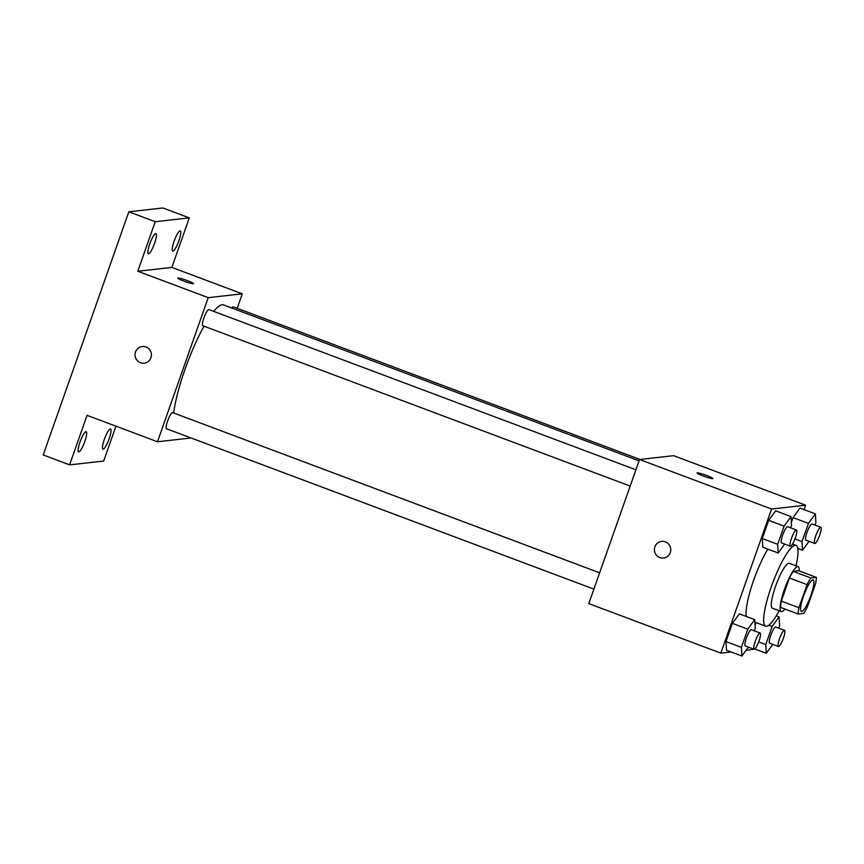 <?xml version="1.0" encoding="UTF-8"?>
<svg xmlns="http://www.w3.org/2000/svg" width="864" height="864" viewBox="0 0 864 864"><rect width="100%" height="100%" fill="white"/><g stroke="black" fill="none" stroke-linecap="round" stroke-linejoin="round"><path stroke-width="1.3" d="M801.706 611.453A16.794 3.359 -69.4 0 1 801.36 611.41A16.794 3.359 -69.4 0 1 804.114 594.508A16.794 3.359 -69.4 0 1 813.154 579.96A16.794 3.359 -69.4 0 1 810.691 596.063A16.794 3.359 -69.4 0 1 801.706 611.453M807.44 606.766L815.584 583.654A22.799 4.558 -69.4 0 0 816.329 577.368L810.864 577.984A22.799 4.558 -69.4 0 0 807.062 584.615L798.93 607.716A22.799 4.558 -69.4 0 0 798.185 614.012L803.639 613.397A22.799 4.558 -69.4 0 0 807.44 606.766M807.062 584.615L789.458 578.005L781.326 601.117L798.93 607.716M781.326 601.117A22.799 4.558 -69.4 0 0 780.57 607.403L798.185 614.012M789.458 578.005A22.799 4.558 -69.4 0 1 793.26 571.374L810.864 577.984M816.329 577.368L798.725 570.758L793.26 571.374M799.178 570.931A23.987 4.795 110.6 0 0 798.077 566.622A23.987 4.795 110.6 0 0 784.328 589.68A23.987 4.795 110.6 0 0 781.218 611.539A23.987 4.795 110.6 0 0 784.89 609.023M781.218 611.539L772.416 608.234A23.987 4.795 -69.4 0 1 775.526 586.375A23.987 4.795 -69.4 0 1 789.275 563.317L798.077 566.622M779.144 610.762A43.178 8.64 -69.4 0 1 766.573 626.303A43.178 8.64 -69.4 0 1 765.677 626.206A43.178 8.64 -69.4 0 1 772.762 582.746A43.178 8.64 -69.4 0 1 796.014 545.346A43.178 8.64 -69.4 0 1 795.992 565.844M746.28 616.464A43.178 8.64 -69.4 0 1 767.837 549.115M790.636 527.85L791.543 525.29L791.024 516.607L775.613 510.829L768.69 520.344L762.275 538.553L762.793 547.225L778.205 553.003L784.706 544.072M814.99 525.107L815.897 522.547L815.368 513.864L799.967 508.086L793.033 517.612L791.359 522.364L793.033 517.612L808.445 523.39L802.03 541.588L802.559 550.271L809.06 541.328M804.082 509.63L805.648 505.202L771.584 509.036L720.835 653.141L731.117 651.985M746.096 650.3L754.985 649.058M754.358 630.882L755.255 628.322L754.736 619.639L739.336 613.861L732.402 623.376L725.998 641.574L726.516 650.257L741.917 656.035L748.429 647.104M756.065 622.598L755.082 625.396L756.065 622.598M805.648 505.202L673.607 455.663L639.544 459.497L588.794 603.601L720.835 653.141M639.544 459.497L771.584 509.036M663.53 558.058A8.392 8.186 83.6 0 1 654.458 548.694A8.392 8.186 83.6 0 1 670.723 548.802A8.392 8.186 83.6 0 1 659.815 557.593A8.392 8.186 83.6 0 1 661.651 541.372M712.692 478.634A8.392 0.832 -160.6 0 1 703.912 476.248A8.392 0.832 -160.6 0 1 697.064 472.954A8.392 0.832 -160.6 0 1 705.262 474.962A8.392 0.832 -160.6 0 1 712.908 478.537A8.392 0.832 -160.6 0 1 712.692 478.634M697.064 472.964A8.392 0.832 -160.6 0 1 705.262 474.973A8.392 0.832 -160.6 0 1 712.908 478.537M173.707 413.014A67.165 13.435 -69.4 0 1 204.023 326.192M213.689 311.375A67.165 13.435 -69.4 0 1 223.474 304.906L639.068 460.847M202.986 325.75A8.64 1.728 -69.4 0 1 202.802 325.739A8.64 1.728 -69.4 0 1 204.228 317.045A8.64 1.728 -69.4 0 1 208.872 309.56L635.915 469.789M166.698 428.782A8.64 1.728 -69.4 0 1 166.525 428.76A8.64 1.728 -69.4 0 1 167.94 420.077A8.64 1.728 -69.4 0 1 172.595 412.592L599.638 572.821M231.703 307.994A8.64 1.728 -69.4 0 1 233.226 306.817L639.997 459.443M237.179 308.308L242.276 293.825L208.213 297.659L157.475 441.763L191.074 437.972M242.276 293.825L171.86 267.408L189.302 217.868L162.896 207.965L128.833 211.799L155.239 221.702L137.797 271.242L208.213 297.659M128.833 211.799L43.2 454.961L69.606 464.864L103.669 461.041L115.949 426.179M157.475 441.763L87.048 415.336L69.606 464.864M144.169 363.193A8.392 8.186 83.6 0 1 135.097 353.83A8.392 8.186 83.6 0 1 151.362 353.927A8.392 8.186 83.6 0 1 140.454 362.729A8.392 8.186 83.6 0 1 142.301 346.507M171.86 267.408L137.797 271.242M193.342 283.77A8.392 0.832 -160.6 0 1 184.561 281.383A8.392 0.832 -160.6 0 1 177.714 278.089A8.392 0.832 -160.6 0 1 185.911 280.098A8.392 0.832 -160.6 0 1 193.558 283.673A8.392 0.832 -160.6 0 1 193.342 283.77M177.714 278.1A8.392 0.832 -160.6 0 1 185.911 280.098A8.392 0.832 -160.6 0 1 193.558 283.673M154.559 243.4A10.789 2.16 -69.4 0 1 148.37 253.768A10.789 2.16 -69.4 0 1 150.142 242.914A10.789 2.16 -69.4 0 1 155.952 233.572A10.789 2.16 -69.4 0 1 154.559 243.4M178.913 240.667A10.789 2.16 -69.4 0 1 172.724 251.035A10.789 2.16 -69.4 0 1 174.496 240.17A10.789 2.16 -69.4 0 1 180.306 230.839A10.789 2.16 -69.4 0 1 178.913 240.667M189.302 217.868L155.239 221.702M84.78 441.536A10.789 2.16 -69.4 0 1 78.602 451.904A10.789 2.16 -69.4 0 1 80.374 441.05A10.789 2.16 -69.4 0 1 86.184 431.708A10.789 2.16 -69.4 0 1 84.78 441.536M109.134 438.793A10.789 2.16 -69.4 0 1 102.956 449.161A10.789 2.16 -69.4 0 1 104.728 438.307A10.789 2.16 -69.4 0 1 110.527 428.965A10.789 2.16 -69.4 0 1 109.134 438.793M778.712 628.139L779.609 625.579L779.09 616.896L772.157 626.422L765.752 644.62L766.271 653.292L772.783 644.36M769.824 643.205A8.64 1.728 -69.4 0 1 769.651 643.183A8.64 1.728 -69.4 0 1 771.066 634.489A8.64 1.728 -69.4 0 1 775.71 627.016L784.523 630.32A8.64 1.728 -69.4 0 1 783.248 638.593A8.64 1.728 -69.4 0 1 778.626 646.51A8.64 1.728 -69.4 0 1 778.453 646.488A8.64 1.728 -69.4 0 1 779.868 637.794A8.64 1.728 -69.4 0 1 784.523 630.32M776.25 615.838L779.09 616.896M768.884 625.19L772.157 626.422M758.668 641.963L765.752 644.62M754.79 648.983L766.271 653.292M815.368 513.864L808.445 523.39M806.112 540.173A8.64 1.728 -69.4 0 1 805.928 540.151A8.64 1.728 -69.4 0 1 807.343 531.457A8.64 1.728 -69.4 0 1 811.998 523.984L820.8 527.288A8.64 1.728 -69.4 0 1 819.536 535.561A8.64 1.728 -69.4 0 1 814.914 543.478A8.64 1.728 -69.4 0 1 814.73 543.456A8.64 1.728 -69.4 0 1 816.145 534.762A8.64 1.728 -69.4 0 1 820.8 527.288M799.967 508.086L793.033 517.612M794.945 538.931L802.03 541.588M797.807 548.489L802.559 550.271M754.736 619.639L747.803 629.154L741.398 647.363L741.917 656.035M745.47 645.948A8.64 1.728 -69.4 0 1 745.297 645.926A8.64 1.728 -69.4 0 1 746.712 637.232A8.64 1.728 -69.4 0 1 751.367 629.748L760.169 633.053A8.64 1.728 -69.4 0 1 758.894 641.336A8.64 1.728 -69.4 0 1 754.272 649.242A8.64 1.728 -69.4 0 1 754.099 649.231A8.64 1.728 -69.4 0 1 755.514 640.537A8.64 1.728 -69.4 0 1 760.169 633.053M739.336 613.861L732.402 623.376L747.803 629.154M732.402 623.376L725.998 641.574L741.398 647.363M725.998 641.574L726.516 650.257M791.024 516.607L784.091 526.133L777.676 544.331L778.205 553.003M781.758 542.916A8.64 1.728 -69.4 0 1 781.574 542.894A8.64 1.728 -69.4 0 1 782.989 534.2A8.64 1.728 -69.4 0 1 787.644 526.727L796.446 530.021A8.64 1.728 -69.4 0 1 795.182 538.304A8.64 1.728 -69.4 0 1 790.56 546.221A8.64 1.728 -69.4 0 1 790.376 546.199A8.64 1.728 -69.4 0 1 791.791 537.505A8.64 1.728 -69.4 0 1 796.446 530.021M775.613 510.829L768.69 520.344L784.091 526.133M768.69 520.344L762.275 538.553L777.676 544.331M762.275 538.553L762.793 547.225M754.888 622.156L765.677 626.206M792.536 544.05L796.014 545.346M202.802 325.739L630.18 486.086M166.525 428.76L593.903 589.118M769.651 643.183L778.453 646.488M805.928 540.151L814.73 543.456M745.297 645.926L754.099 649.231M781.574 542.894L790.376 546.199"/></g></svg>
